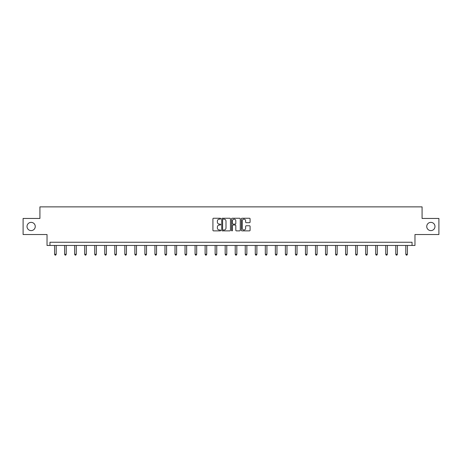 <?xml version="1.0" encoding="UTF-8"?>
<svg xmlns="http://www.w3.org/2000/svg" width="462" height="462" viewBox="0 0 462 462"><rect width="100%" height="100%" fill="white"/><g stroke="black" fill="none" stroke-linecap="round" stroke-linejoin="round"><path stroke-width="0.69" d="M426.744 226.49A4.118 4.118 0 0 0 430.861 230.607A4.118 4.118 0 0 0 434.979 226.49A4.118 4.118 0 0 0 430.861 222.372A4.118 4.118 0 0 0 426.744 226.49M27.021 226.49A4.118 4.118 0 0 0 31.139 230.607A4.118 4.118 0 0 0 35.256 226.49A4.118 4.118 0 0 0 31.139 222.372A4.118 4.118 0 0 0 27.021 226.49M220.709 218.688A0.445 0.445 0 0 0 220.264 218.249L213.56 218.249A0.629 0.629 0 0 0 212.924 218.878L212.924 230.243A0.629 0.629 0 0 0 213.56 230.873L220.264 230.873A0.445 0.445 0 0 0 220.709 230.434A0.445 0.445 0 0 0 220.264 229.989L219.398 229.989A2.021 2.021 0 0 1 217.377 227.968L217.377 227.021A2.021 2.021 0 0 1 219.398 225.006L220.264 225.006A0.445 0.445 0 0 0 220.709 224.561A0.445 0.445 0 0 0 220.264 224.116L219.398 224.116A2.021 2.021 0 0 1 217.377 222.101L217.377 221.154A2.021 2.021 0 0 1 219.398 219.132L220.264 219.132A0.445 0.445 0 0 0 220.709 218.688M23.1 218.451L23.1 234.534L47.032 234.534L47.032 245.466L414.968 245.466L414.968 234.534L438.9 234.534L438.9 218.451L422.077 218.451L422.077 206.872L39.923 206.872L39.923 218.451L23.1 218.451M249.451 222.696A0.629 0.629 0 0 0 250.086 222.066L250.086 218.878A0.629 0.629 0 0 0 249.451 218.249L242.001 218.249A0.629 0.629 0 0 0 241.372 218.878L241.372 230.243A0.629 0.629 0 0 0 242.001 230.873L249.451 230.873A0.629 0.629 0 0 0 250.086 230.243L250.086 226.392A0.629 0.629 0 0 0 249.451 225.762L246.263 225.762A0.629 0.629 0 0 0 245.634 226.392L245.634 228.303A1.686 1.686 0 0 1 243.942 229.989A1.686 1.686 0 0 1 242.255 228.303L242.255 220.819A1.686 1.686 0 0 1 243.942 219.132A1.686 1.686 0 0 1 245.634 220.819L245.634 222.066A0.629 0.629 0 0 0 246.263 222.696L249.451 222.696M412.046 245.466L412.046 242.25L49.954 242.25L49.954 245.466M230.446 218.878A0.629 0.629 0 0 0 229.816 218.249L222.366 218.249A0.629 0.629 0 0 0 221.737 218.878L221.737 230.243A0.629 0.629 0 0 0 222.366 230.873L229.816 230.873A0.629 0.629 0 0 0 230.446 230.243L230.446 218.878M232.184 218.249L239.634 218.249A0.629 0.629 0 0 1 240.263 218.878L240.263 230.243A0.629 0.629 0 0 1 239.634 230.873L236.446 230.873A0.629 0.629 0 0 1 235.816 230.243L235.816 225.635A0.629 0.629 0 0 0 235.181 225.006L233.067 225.006A0.629 0.629 0 0 0 232.438 225.635L232.438 230.434A0.445 0.445 0 0 1 231.993 230.873A0.445 0.445 0 0 1 231.554 230.434L231.554 218.878A0.629 0.629 0 0 1 232.184 218.249M223.059 219.132A0.445 0.445 0 0 0 222.62 219.571L222.62 229.55A0.445 0.445 0 0 0 223.059 229.989L223.978 229.989A2.021 2.021 0 0 0 225.999 227.968L225.999 221.154A2.021 2.021 0 0 0 223.978 219.132L223.059 219.132M235.816 220.853A1.686 1.686 0 0 0 234.124 219.161A1.686 1.686 0 0 0 232.438 220.853L232.438 223.487A0.629 0.629 0 0 0 233.067 224.116L235.181 224.116A0.629 0.629 0 0 0 235.816 223.487L235.816 220.853M54.585 245.466L54.585 254.291L56.197 254.291L56.197 245.466M56.197 254.291L55.711 255.128L55.07 255.128L54.585 254.291M64.622 245.466L64.622 254.291L66.228 254.291L66.228 245.466M66.228 254.291L65.748 255.128L65.107 255.128L64.622 254.291M74.659 245.466L74.659 254.291L76.265 254.291L76.265 245.466M76.265 254.291L75.785 255.128L75.139 255.128L74.659 254.291M84.69 245.466L84.69 254.291L86.302 254.291L86.302 245.466M86.302 254.291L85.817 255.128L85.175 255.128L84.69 254.291M94.727 245.466L94.727 254.291L96.333 254.291L96.333 245.466M96.333 254.291L95.853 255.128L95.207 255.128L94.727 254.291M104.759 245.466L104.759 254.291L106.37 254.291L106.37 245.466M106.37 254.291L105.885 255.128L105.244 255.128L104.759 254.291M114.795 245.466L114.795 254.291L116.407 254.291L116.407 245.466M116.407 254.291L115.922 255.128L115.281 255.128L114.795 254.291M124.832 245.466L124.832 254.291L126.438 254.291L126.438 245.466M126.438 254.291L125.959 255.128L125.312 255.128L124.832 254.291M134.864 245.466L134.864 254.291L136.475 254.291L136.475 245.466M136.475 254.291L135.99 255.128L135.349 255.128L134.864 254.291M144.901 245.466L144.901 254.291L146.506 254.291L146.506 245.466M146.506 254.291L146.027 255.128L145.386 255.128L144.901 254.291M154.937 245.466L154.937 254.291L156.543 254.291L156.543 245.466M156.543 254.291L156.064 255.128L155.417 255.128L154.937 254.291M164.969 245.466L164.969 254.291L166.58 254.291L166.58 245.466M166.58 254.291L166.095 255.128L165.454 255.128L164.969 254.291M175.006 245.466L175.006 254.291L176.611 254.291L176.611 245.466M176.611 254.291L176.132 255.128L175.485 255.128L175.006 254.291M185.037 245.466L185.037 254.291L186.648 254.291L186.648 245.466M186.648 254.291L186.163 255.128L185.522 255.128L185.037 254.291M195.074 245.466L195.074 254.291L196.685 254.291L196.685 245.466M196.685 254.291L196.2 255.128L195.559 255.128L195.074 254.291M205.111 245.466L205.111 254.291L206.716 254.291L206.716 245.466M206.716 254.291L206.237 255.128L205.59 255.128L205.111 254.291M215.142 245.466L215.142 254.291L216.753 254.291L216.753 245.466M216.753 254.291L216.268 255.128L215.627 255.128L215.142 254.291M225.179 245.466L225.179 254.291L226.784 254.291L226.784 245.466M226.784 254.291L226.305 255.128L225.658 255.128L225.179 254.291M235.216 245.466L235.216 254.291L236.821 254.291L236.821 245.466M236.821 254.291L236.342 255.128L235.695 255.128L235.216 254.291M245.247 245.466L245.247 254.291L246.858 254.291L246.858 245.466M246.858 254.291L246.373 255.128L245.732 255.128L245.247 254.291M255.284 245.466L255.284 254.291L256.889 254.291L256.889 245.466M256.889 254.291L256.41 255.128L255.763 255.128L255.284 254.291M265.315 245.466L265.315 254.291L266.926 254.291L266.926 245.466M266.926 254.291L266.441 255.128L265.8 255.128L265.315 254.291M275.352 245.466L275.352 254.291L276.963 254.291L276.963 245.466M276.963 254.291L276.478 255.128L275.837 255.128L275.352 254.291M285.389 245.466L285.389 254.291L286.994 254.291L286.994 245.466M286.994 254.291L286.515 255.128L285.868 255.128L285.389 254.291M295.42 245.466L295.42 254.291L297.031 254.291L297.031 245.466M297.031 254.291L296.546 255.128L295.905 255.128L295.42 254.291M305.457 245.466L305.457 254.291L307.063 254.291L307.063 245.466M307.063 254.291L306.583 255.128L305.936 255.128L305.457 254.291M315.494 245.466L315.494 254.291L317.099 254.291L317.099 245.466M317.099 254.291L316.614 255.128L315.973 255.128L315.494 254.291M325.525 245.466L325.525 254.291L327.136 254.291L327.136 245.466M327.136 254.291L326.651 255.128L326.01 255.128L325.525 254.291M335.562 245.466L335.562 254.291L337.168 254.291L337.168 245.466M337.168 254.291L336.688 255.128L336.041 255.128L335.562 254.291M345.593 245.466L345.593 254.291L347.205 254.291L347.205 245.466M347.205 254.291L346.719 255.128L346.078 255.128L345.593 254.291M355.63 245.466L355.63 254.291L357.242 254.291L357.242 245.466M357.242 254.291L356.756 255.128L356.115 255.128L355.63 254.291M365.667 245.466L365.667 254.291L367.273 254.291L367.273 245.466M367.273 254.291L366.793 255.128L366.147 255.128L365.667 254.291M375.698 245.466L375.698 254.291L377.31 254.291L377.31 245.466M377.31 254.291L376.825 255.128L376.183 255.128L375.698 254.291M385.735 245.466L385.735 254.291L387.341 254.291L387.341 245.466M387.341 254.291L386.861 255.128L386.215 255.128L385.735 254.291M395.772 245.466L395.772 254.291L397.378 254.291L397.378 245.466M397.378 254.291L396.893 255.128L396.252 255.128L395.772 254.291M405.803 245.466L405.803 254.291L407.415 254.291L407.415 245.466M407.415 254.291L406.93 255.128L406.289 255.128L405.803 254.291"/></g></svg>
